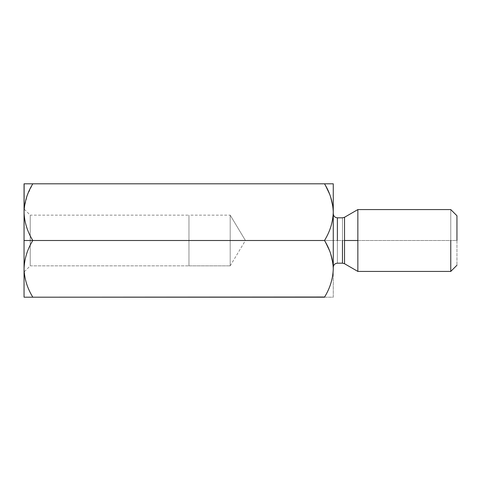 <?xml version="1.0" encoding="UTF-8"?>
<svg xmlns="http://www.w3.org/2000/svg" width="481" height="481" viewBox="0 0 481 481"><rect width="100%" height="100%" fill="white"/><g stroke="black" fill="none" stroke-linecap="round" stroke-linejoin="round"><path stroke-width="0.36" stroke-dasharray="2.4 1.8" d="M333.267 212.097L333.267 240.5L324.495 240.5C329.978 231.674 332.9 222.228 333.267 212.157C332.9 222.228 329.978 231.674 324.495 240.5L32.822 240.5C27.339 231.674 24.417 222.228 24.05 212.157L24.164 209.085M324.495 183.808L24.05 183.808L324.495 183.808L330.164 195.707L333.08 208.243L330.164 195.707L324.495 183.808L333.267 183.808L324.495 183.808M24.23 208.243L27.146 195.707L32.822 183.808C27.309 192.749 24.387 202.2 24.05 212.157C24.417 222.228 27.339 231.674 32.822 240.5L324.495 240.5L330.164 252.393L333.08 264.929L330.164 252.393L324.495 240.5L333.267 240.5L333.267 183.808L333.267 212.157M324.495 297.192L32.822 297.192C27.339 288.366 24.417 278.914 24.05 268.843C24.387 258.886 27.309 249.441 32.822 240.5C27.309 249.441 24.387 258.886 24.05 268.843C24.417 278.914 27.339 288.366 32.822 297.192L333.267 297.192L333.267 268.843C332.9 278.914 329.978 288.366 324.495 297.192C329.978 288.366 332.9 278.914 333.267 268.843L333.267 213.702L333.267 267.298L333.267 240.5L333.267 267.298L333.267 240.5L337.385 240.5L337.385 217.827L337.385 263.173L337.385 240.5L342.466 240.5L342.466 263.173L342.466 217.827L342.466 240.5L337.385 240.5L337.385 263.173L337.385 217.827L337.385 240.5L333.267 240.5L333.267 297.192L324.495 297.192M24.05 297.192L32.822 297.192L24.05 297.192L24.05 183.808L24.05 297.192M456.95 240.5L456.95 265.235L456.95 215.765L456.95 240.5L450.763 240.5L450.763 271.422L450.763 209.578L450.763 240.5L357.852 240.5L357.852 209.578L357.852 271.422L357.852 240.5L450.763 240.5L450.763 209.578L450.763 271.422L450.763 240.5L456.95 240.5M344.528 240.5L344.528 263.726L344.528 217.274L344.528 263.726L344.528 217.274L344.528 240.5L342.466 240.5L342.466 217.827L342.466 263.173L342.466 240.5L344.528 240.5M357.852 240.5L357.852 209.578L357.852 240.5M230.195 215.157L245.424 240.5L230.195 215.157L230.195 265.843L230.195 215.157L230.195 265.843L230.195 215.157L188.967 215.157L188.967 265.843L188.967 215.157L188.967 265.843L230.195 265.843L188.967 265.843L188.967 215.157L30.237 215.157L30.237 265.843L30.237 215.157L24.05 208.97M30.237 265.843L188.967 265.843L30.237 265.843L30.237 217.081L30.237 265.843L24.05 272.03M30.237 240.5L24.05 240.5L24.05 208.97L24.05 272.03L24.05 240.5L24.05 272.03L24.05 240.5L30.237 240.5M230.195 265.843L245.424 240.5"/><path stroke-width="0.72" d="M24.14 183.808L24.05 240.5L32.822 240.5C27.309 231.559 24.387 222.114 24.05 212.157C24.387 222.114 27.309 231.559 32.822 240.5C27.339 249.326 24.417 258.772 24.05 268.843C24.387 278.8 27.309 288.251 32.822 297.192L324.495 297.192C330.008 288.251 332.93 278.8 333.267 268.843C332.9 258.772 329.978 249.326 324.495 240.5L32.822 240.5L324.495 240.5C330.008 231.559 332.93 222.114 333.267 212.157C332.9 202.086 329.978 192.634 324.495 183.808L32.822 183.808C27.339 192.634 24.417 202.086 24.05 212.157C24.417 202.086 27.339 192.634 32.822 183.808L333.267 183.808L333.267 268.873M24.05 183.808L32.822 183.808L24.05 183.808L24.05 297.192L32.822 297.192L24.05 297.192L24.05 268.843C24.417 258.772 27.339 249.326 32.822 240.5L24.05 240.5L24.05 268.843C24.387 278.8 27.309 288.251 32.822 297.192L324.591 297.017M24.164 209.085L24.23 208.243M333.267 212.157L333.267 183.808L324.495 183.808C329.978 192.634 332.9 202.086 333.267 212.157C332.93 222.114 330.008 231.559 324.495 240.5C329.978 249.326 332.9 258.772 333.267 268.843L333.267 212.097M456.95 240.5L456.95 215.765L456.95 240.5M450.763 240.5L450.763 271.422L450.763 240.5M357.852 240.5L357.852 209.578L357.852 271.422L357.852 209.578L357.852 271.422L357.852 240.5L344.528 240.5L344.528 263.726L344.528 217.274L344.528 240.5L357.852 240.5M342.466 240.5L342.466 263.173L342.466 240.5M337.385 240.5L337.385 217.827L337.385 240.5M344.528 240.5L344.528 263.726L344.528 240.5M333.267 268.843C332.93 278.8 330.008 288.251 324.495 297.192M456.95 265.235L450.763 271.422L357.852 271.422L344.528 263.726L342.466 263.173L337.385 263.173C334.896 263.438 333.525 264.809 333.267 267.298M456.95 215.765L450.763 209.578L357.852 209.578L344.528 217.274L342.466 217.827L337.385 217.827C334.896 217.562 333.525 216.191 333.267 213.702"/></g></svg>
